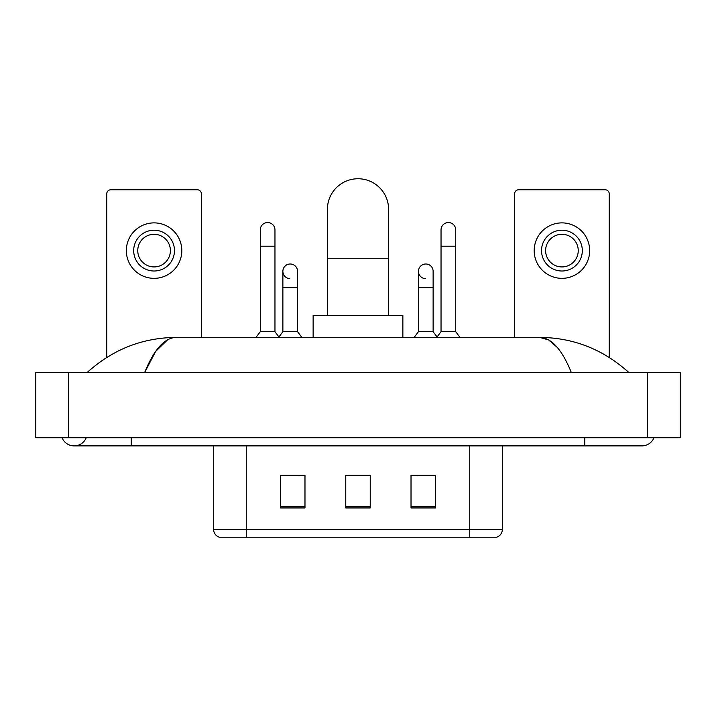 <?xml version="1.0" encoding="UTF-8"?>
<svg xmlns="http://www.w3.org/2000/svg" width="716" height="716" viewBox="0 0 716 716"><rect width="100%" height="100%" fill="white"/><g stroke="black" fill="none" stroke-linecap="round" stroke-linejoin="round"><path stroke-width="1.07" d="M213.619 529.419L246.25 529.419L246.25 537.251L469.75 537.251L469.75 529.419L502.381 529.419C502.149 533.331 500.198 535.935 496.501 537.251L219.499 537.251A8.153 8.153 0 0 1 213.619 529.419L213.619 445.889M435.489 507.966L435.489 475.335L411.02 475.335L411.02 507.966L435.489 507.966M304.98 507.966L304.98 475.335L280.511 475.335L280.511 507.966L304.98 507.966M370.235 507.966L370.235 475.335L345.765 475.335L345.765 507.966L370.235 507.966M282.059 475.505L298.375 475.505M417.625 475.505L433.941 475.505M370.235 475.505L345.765 475.505M62.041 437.736A13.049 13.049 0 0 0 86.233 437.736A13.049 13.049 0 0 1 62.041 437.736A13.049 13.049 0 0 0 74.142 445.889A13.049 13.049 0 0 1 62.041 437.736M653.959 437.736A13.049 13.049 0 0 1 641.858 445.889A13.049 13.049 0 0 0 653.959 437.736A13.049 13.049 0 0 1 641.858 445.889A13.049 13.049 0 0 0 653.959 437.736M571.314 372.481C561.962 349.444 551.454 337.755 539.792 337.406L176.208 337.406C164.546 337.755 154.038 349.444 144.686 372.481L155.667 351.386L167.741 339.697M68.432 372.481L680.2 372.481L680.2 437.736L35.8 437.736L35.8 372.481L68.432 372.481L68.432 437.736M626.035 369.957L628.809 372.481C603.14 349.354 573.462 337.666 539.792 337.406L548.68 339.939L557.2 347.332M89.965 369.957L87.191 372.481C112.743 349.408 142.412 337.719 176.208 337.406M201.384 337.406L201.384 193.839A4.081 4.081 0 0 0 197.312 189.767L110.846 189.767A4.081 4.081 0 0 0 106.765 193.839L106.765 357.418M154.074 230.221A20.388 20.388 0 0 0 133.686 250.618A20.388 20.388 0 0 0 154.074 271.006A20.388 20.388 0 0 0 174.471 250.618A20.388 20.388 0 0 0 154.074 230.221M154.074 234.302A16.316 16.316 0 0 0 137.758 250.618A16.316 16.316 0 0 0 154.074 266.925A16.316 16.316 0 0 0 170.39 250.618A16.316 16.316 0 0 0 154.074 234.302M154.074 278.345A27.736 27.736 0 0 0 181.81 250.618A27.736 27.736 0 0 0 154.074 222.882A27.736 27.736 0 0 0 126.338 250.618A27.736 27.736 0 0 0 154.074 278.345M327.409 315.38L327.409 209.341A30.591 30.591 0 0 1 358 178.749A30.591 30.591 0 0 1 388.591 209.341A30.591 30.591 0 0 0 358 178.749M388.591 315.38L388.591 209.341M402.866 337.406L402.866 315.38L313.134 315.38L313.134 337.406M260.284 246.206L274.962 246.206L274.962 331.696L260.284 331.696L260.284 229.899A7.339 7.339 0 0 1 268.079 222.569A7.339 7.339 0 0 1 274.962 229.899A7.339 7.339 0 0 0 268.079 222.569M260.284 331.696L255.997 337.406M274.962 331.696L279.249 337.406M441.038 246.206L455.716 246.206L455.716 331.696L441.038 331.696L441.038 229.899A7.339 7.339 0 0 1 448.843 222.569A7.339 7.339 0 0 1 455.716 229.899A7.339 7.339 0 0 0 448.843 222.569M441.038 331.696L436.751 337.406M455.716 331.696L460.003 337.406M289.756 278.658A7.339 7.339 0 0 1 282.874 271.328A7.339 7.339 0 0 1 290.678 264.007A7.339 7.339 0 0 1 297.561 271.328L297.561 287.644L282.874 287.644L282.874 271.328M297.561 287.644L297.561 331.696L282.874 331.696L282.874 287.644M282.874 331.696L278.918 336.968M297.561 331.696L301.839 337.406M425.322 278.658A7.339 7.339 0 0 1 418.439 271.328A7.339 7.339 0 0 1 426.244 264.007A7.339 7.339 0 0 1 433.126 271.328L433.126 287.644L418.439 287.644L418.439 271.328M433.126 287.644L433.126 331.696L418.439 331.696L418.439 287.644M418.439 331.696L414.161 337.406M433.126 331.696L437.082 336.968M609.235 357.418L609.235 193.839A4.081 4.081 0 0 0 605.154 189.767L518.688 189.767A4.081 4.081 0 0 0 514.616 193.839L514.616 337.406M561.926 230.221A20.388 20.388 0 0 0 541.529 250.618A20.388 20.388 0 0 0 561.926 271.006A20.388 20.388 0 0 0 582.314 250.618A20.388 20.388 0 0 0 561.926 230.221M561.926 234.302A16.316 16.316 0 0 0 545.61 250.618A16.316 16.316 0 0 0 561.926 266.925A16.316 16.316 0 0 0 578.242 250.618A16.316 16.316 0 0 0 561.926 234.302M561.926 278.345A27.736 27.736 0 0 0 589.662 250.618A27.736 27.736 0 0 0 561.926 222.882A27.736 27.736 0 0 0 534.19 250.618A27.736 27.736 0 0 0 561.926 278.345M246.25 445.889L246.25 529.419L469.75 529.419L469.75 445.889M370.235 506.83L345.765 506.83M304.98 506.83L280.511 506.83M435.489 506.83L411.02 506.83M584.766 437.736L584.766 445.889L641.858 445.889M131.234 437.736L131.234 445.889L584.766 445.889M647.568 372.481L647.568 437.736M327.409 258.279L388.591 258.279M502.381 529.419L502.381 445.889M131.234 445.889L74.142 445.889M274.962 246.206L274.962 229.899M455.716 246.206L455.716 229.899"/></g></svg>
